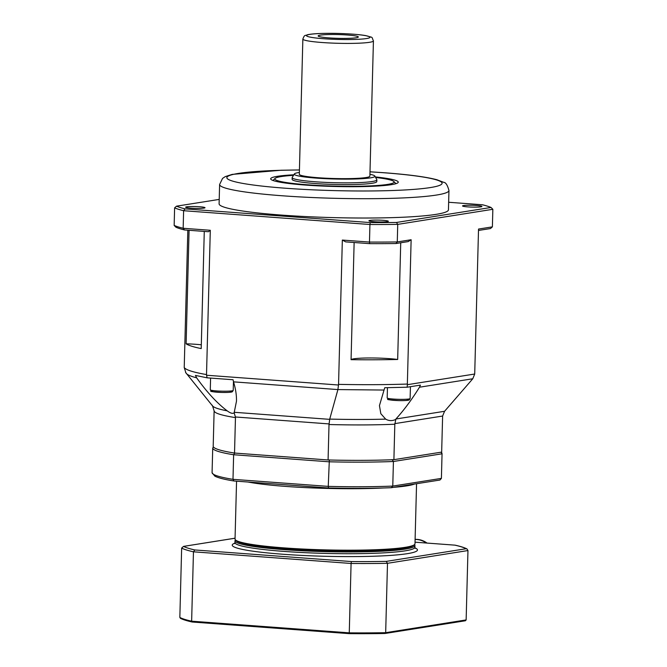 <?xml version="1.0" encoding="UTF-8"?>
<svg xmlns="http://www.w3.org/2000/svg" width="667" height="667" viewBox="0 0 667 667"><rect width="100%" height="100%" fill="white"/><g stroke="black" fill="none" stroke-linecap="round" stroke-linejoin="round"><path stroke-width="1" d="M294.364 173.945L292.238 177.397A42.354 3.985 1.5 0 0 292.171 177.614A42.354 3.985 1.5 0 0 334.409 182.708A42.354 3.985 1.5 0 0 376.855 179.832A42.354 3.985 1.5 0 0 376.797 179.606L374.854 176.055A40.32 3.794 -178.5 0 1 334.5 178.998A40.32 3.794 -178.5 0 1 294.364 173.945A40.32 3.794 -178.5 0 1 296.765 172.92A40.32 3.794 -178.5 0 1 299.366 172.453M376.855 179.832L376.805 181.582A42.354 3.985 -178.5 0 1 334.359 184.459A42.354 3.985 -178.5 0 1 292.129 179.365L292.171 177.614M369.935 174.295A40.32 3.794 -178.5 0 1 374.854 176.055M373.428 40.895L369.885 176.13A35.293 3.318 -178.5 0 1 334.517 178.531A35.293 3.318 -178.5 0 1 299.316 174.287L302.86 39.045A35.293 3.318 1.5 0 0 338.061 43.288A35.293 3.318 1.5 0 0 373.428 40.895C371.202 36.051 373.853 38.077 365.816 35.626C357.162 34.075 339.77 33.192 326.947 33.35C317.926 33.433 311.456 33.892 307.537 34.726C304.711 36.085 304.719 34.234 302.86 39.045M319.376 35.318A20.093 1.893 -178.5 0 1 342.313 34.709A20.093 1.893 -178.5 0 1 358.296 37.085A20.093 1.893 -178.5 0 1 338.186 38.344A20.093 1.893 -178.5 0 1 318.176 36.035A20.093 1.893 -178.5 0 1 319.376 35.318M427.047 543.08A22.061 19.585 -99 0 0 415.099 539.386M426.288 543.021A22.061 19.585 -99 0 0 415.099 539.453M235.501 539.945L235.418 540.02A90.003 8.471 1.5 0 0 234.992 540.812A90.003 8.471 1.5 0 0 284.059 549.65A90.003 8.471 1.5 0 0 414.941 545.523A90.003 8.471 1.5 0 0 414.557 544.714L414.482 544.631M454.869 545.147L415.032 542.188L454.869 545.147A143.83 13.532 -178.5 0 1 466.166 548.724L467 548.949L467.959 550.55L466.141 619.926L385.676 632.683A145.598 13.699 -178.5 0 1 349.266 632.85L351.084 563.473A145.598 13.699 1.5 0 0 387.494 563.307L385.676 632.683L385.001 633.483L465.391 620.76L466.141 619.926M455.011 545.147L455.161 545.172C460.53 546.365 464.474 547.624 467 548.949M466.166 548.724L386.243 561.389L387.494 563.307L467.959 550.55M386.243 561.389A143.83 13.532 -178.5 0 1 351.392 561.556L351.084 563.473L193.455 551.809L191.637 621.185A145.598 13.699 -178.5 0 1 179.84 617.45L181.649 548.074A145.598 13.699 1.5 0 0 193.455 551.809L194.831 549.958A143.83 13.532 -178.5 0 1 183.542 546.39L235.067 538.186M235.059 538.219L183.542 546.39L181.649 548.074M180.732 618.359L179.84 617.45M385.067 633.483L349.366 633.65L349.266 632.85L191.637 621.185L192.138 622.003C186.685 620.785 182.75 619.535 180.315 618.251M192.213 622.019L349.366 633.65L349.266 632.85L349.375 633.65A144.714 13.615 1.5 0 0 385.001 633.483M235.426 539.861L236.276 540.754A89.12 8.388 1.5 0 0 284.484 548.708A89.12 8.388 1.5 0 0 413.665 545.398L414.566 544.555A90.003 8.471 -178.5 0 1 284.109 547.89A90.003 8.471 -178.5 0 1 235.426 539.861A90.003 8.471 -178.5 0 1 235.042 539.053L236.56 481.174M416.558 483.742L414.991 543.763A90.003 8.471 -178.5 0 1 414.566 544.555M234.867 452.885L233.633 454.744L232.991 479.331A114.707 10.797 -178.5 0 1 212.073 472.711L212.723 448.124A114.707 10.797 1.5 0 0 233.633 454.744L328.889 461.789A114.707 10.797 1.5 0 0 393.422 461.497L392.771 486.085A114.707 10.797 -178.5 0 1 328.247 486.385L329.348 459.88M213.365 446.823L212.723 448.124M441.129 452.184L442.046 453.793L441.404 478.381L392.771 486.085L391.354 487.694L439.945 480.032L441.404 478.381M392.096 459.596L393.422 461.497L442.046 453.793M234.009 480.99L328.564 487.986L328.247 486.385L232.991 479.331L233.942 480.982C224.562 479.498 218.201 477.88 214.857 476.138L212.073 472.711M201.309 344.789A26.472 2.493 1.5 0 0 186.11 343.805A145.598 13.699 1.5 0 0 201.209 348.591L204.277 231.407M397.674 359.471A26.472 2.493 1.5 0 0 369.301 357.971A26.472 2.493 1.5 0 0 351.067 359.68A145.598 13.699 1.5 0 0 397.674 359.471L400.725 242.78M395.414 419.585C391.979 421.077 388.736 420.919 385.684 419.126C368.292 419.593 349.641 419.576 329.723 419.093L329.014 424.529C353.151 425.154 375.087 425.054 394.822 424.229L395.906 419.001C403.969 410.147 411.831 399.55 419.493 387.21L472.778 378.764L474.712 374.02L407.354 384.692L407.17 387.21L420.427 385.109L419.493 387.21M233.533 381.849L337.902 389.578L338.494 385.009L206.545 375.238L207.112 377.822L233.066 379.748L233.533 381.849C235.626 388.728 236.61 395.172 236.485 401.184L234.15 412.815L235.426 416.983L329.073 423.92M394.822 424.229L393.897 459.671A114.274 10.755 -178.5 0 1 328.081 459.972L329.014 424.529M185.568 372.411L212.556 405.953L214.124 410.855C214.44 413.156 221.552 415.408 235.459 417.609L235.426 416.983M235.459 417.609L234.526 453.051A114.274 10.755 -178.5 0 1 213.198 446.298L214.124 410.855M328.081 459.972L234.526 453.051M472.778 378.764L444.564 411.289L442.621 416.041L441.662 452.101L393.897 459.671M234.15 412.815L234.125 412.831C232.758 413.907 230.457 413.248 227.222 410.864C217.484 408.971 212.481 407.087 212.214 405.202M478.497 230.448L490.478 228.548L492.388 226.863L478.531 229.056L474.712 374.02M385.684 419.126L380.824 413.69L379.448 405.603L384.734 387.727L407.17 387.21M337.902 389.578L383.842 390.045M407.354 384.692L407.354 384.05C386.293 384.767 363.365 384.867 338.553 384.367L338.494 385.009M227.222 410.864C217.192 403.31 206.995 392.296 196.64 377.822L195.448 375.413L207.112 377.822M186.151 373.22C187.102 374.737 190.595 376.271 196.64 377.822M185.918 372.928L184.225 367.534L187.827 230.19M206.545 375.238L206.52 374.587C193.305 372.278 185.876 369.927 184.225 367.534M337.844 389.836L329.723 419.093M375.629 177.48A59.646 5.611 -178.5 0 1 393.838 181.499A59.646 5.611 -178.5 0 1 334.317 186.093A59.646 5.611 -178.5 0 1 275.121 178.389L272.953 180.423A61.764 5.811 1.5 0 0 272.92 180.457M395.923 183.675A61.764 5.811 1.5 0 0 395.898 183.642L393.838 181.499M275.121 178.389A59.646 5.611 -178.5 0 1 281.357 176.547A59.646 5.611 -178.5 0 1 293.513 175.329M293.847 174.796A63.807 6.003 1.5 0 0 270.769 179.14A63.807 6.003 1.5 0 0 334.309 186.477A63.807 6.003 1.5 0 0 398.149 182.475A63.807 6.003 1.5 0 0 375.329 176.922M448.958 190.504L448.449 209.822A114.707 10.797 -178.5 0 1 333.492 217.617A114.707 10.797 -178.5 0 1 219.101 203.819L219.61 184.501A114.707 10.797 1.5 0 0 334 198.291A114.707 10.797 1.5 0 0 448.958 190.504C447.465 185.084 445.731 182.366 443.747 182.349L436.943 179.756C426.13 176.888 408.396 174.537 383.733 172.703L370.002 171.794M184.484 229.948A161.481 15.199 1.5 0 1 175.971 227.247L174.154 225.421L174.612 207.862A163.24 15.366 1.5 0 0 183.617 210.714L183.158 228.272L184.484 229.948L208.471 231.724L210.297 230.282L183.158 228.272A163.24 15.366 -178.5 0 1 174.154 225.421M210.297 230.282L206.52 374.587M338.553 384.367L342.338 240.062L369.476 242.071L369.935 224.504A163.24 15.366 1.5 0 0 397.732 224.379L397.274 241.938L395.948 243.53L408.196 241.596L411.13 239.745L397.274 241.938A163.24 15.366 -178.5 0 1 369.476 242.071L369.66 243.655A161.481 15.199 1.5 0 0 395.948 243.53M183.617 210.714L369.935 224.504L370.218 222.578L185.034 208.871L183.617 210.714M369.66 243.655L345.681 241.879L342.338 240.062M411.13 239.745L407.354 384.05M492.388 226.863L492.846 209.296L397.732 224.379L396.498 222.461A161.481 15.199 -178.5 0 1 370.218 222.578M448.649 202.268L482.516 204.777A161.481 15.199 -178.5 0 1 491.029 207.47L396.498 222.461M491.029 207.47L492.846 209.296M185.034 208.871A161.481 15.199 -178.5 0 1 176.522 206.17L174.612 207.862M176.522 206.17L219.218 199.408M476.647 205.494A9.705 0.917 -178.5 0 1 481.933 206.445A9.705 0.917 -178.5 0 1 472.211 207.103A9.705 0.917 -178.5 0 1 462.531 205.936A9.705 0.917 -178.5 0 1 476.647 205.494M387.285 221.669A9.705 0.917 -178.5 0 1 376.363 221.853A9.705 0.917 -178.5 0 1 368.943 220.769A9.705 0.917 -178.5 0 1 378.673 220.11A9.705 0.917 -178.5 0 1 388.344 221.277A9.705 0.917 -178.5 0 1 387.285 221.669M190.904 208.154A9.705 0.917 -178.5 0 1 185.618 207.204A9.705 0.917 -178.5 0 1 195.339 206.545A9.705 0.917 -178.5 0 1 205.019 207.712A9.705 0.917 -178.5 0 1 190.904 208.154M186.11 343.805L189.078 230.282M351.067 359.68L354.135 242.505M308.421 34.651A31.766 2.993 -178.5 0 1 362.615 35.168A31.766 2.993 -178.5 0 1 343.68 39.545A31.766 2.993 -178.5 0 1 308.421 34.651M389.661 398.974A10.063 0.95 1.5 0 0 392.88 400.267A10.063 0.95 1.5 0 0 406.028 400.475A10.063 0.95 1.5 0 0 406.353 399.233M387.185 397.932C389.953 399.733 381.924 399.325 398.749 400.6C408.804 400.734 409.021 399.958 409.255 399.883L410.122 398.532A11.472 1.076 -178.5 0 1 398.624 399.316A11.472 1.076 -178.5 0 1 387.185 397.932L387.452 387.685M415.241 548.349L414.899 547.274A90.003 8.471 -178.5 0 1 284.017 551.409A90.003 8.471 -178.5 0 1 234.951 542.563L234.551 543.613M234.826 543.171A92.655 8.721 1.5 0 0 282.741 554.235A92.655 8.721 1.5 0 0 382.049 555.903A92.655 8.721 1.5 0 0 414.982 547.89M351.392 561.556L194.831 549.958M192.279 622.019L349.35 633.642M248.082 482.033A90.003 8.471 1.5 0 0 285.718 486.418A90.003 8.471 1.5 0 0 383.6 487.969M394.189 487.285A90.003 8.471 1.5 0 0 414.374 484.084M328.606 487.986A112.948 10.63 1.5 0 0 391.354 487.694M234.134 480.99L328.523 487.977M329.665 419.351L234.359 412.298M444.564 411.289L395.906 419.001M442.621 416.041L394.822 423.62M370.002 171.836A107.654 10.13 -178.5 0 1 383.4 172.72A107.654 10.13 -178.5 0 1 414.824 189.303A107.654 10.13 -178.5 0 1 244.881 183.767A107.654 10.13 -178.5 0 1 299.433 169.985M233.45 381.582L233.217 390.387A11.472 1.076 -178.5 0 1 221.727 391.17A11.472 1.076 -178.5 0 1 210.288 389.786L210.589 378.081M212.756 390.829A10.063 0.95 1.5 0 0 215.983 392.121A10.063 0.95 1.5 0 0 229.131 392.329A10.063 0.95 1.5 0 0 229.448 391.087M410.122 398.532L410.43 386.693M414.899 547.274L414.941 545.523M234.951 542.563L234.992 540.812M441.471 452.134L442.029 453.502M328.573 487.986C351.576 488.536 372.553 488.444 391.512 487.702M219.61 184.501L222.57 178.389L225.238 176.63L232.166 174.395L281.04 170.252L299.433 169.952M233.217 390.387L232.349 391.737C232.116 391.812 231.899 392.588 221.844 392.454C205.019 391.179 213.056 391.587 210.288 389.786"/></g></svg>
